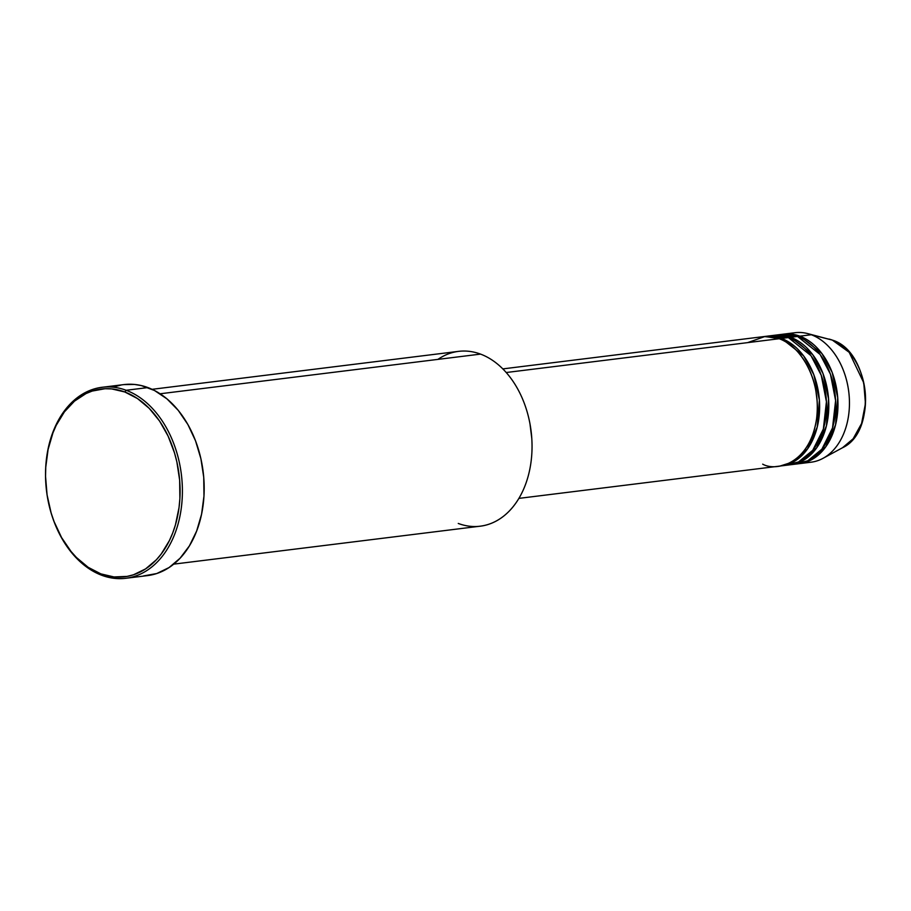 <?xml version="1.0" encoding="UTF-8"?>
<svg xmlns="http://www.w3.org/2000/svg" width="911" height="911" viewBox="0 0 911 911"><rect width="100%" height="100%" fill="white"/><g stroke="black" fill="none" stroke-linecap="round" stroke-linejoin="round"><path stroke-width="1.37" d="M799.607 463.631A65.239 46.051 82.9 0 1 798.457 463.745L812.259 459.349L825.901 446.618L835.569 424.822L837.744 397.822L832.176 372.417L821.916 353.536L799.847 336.159L811.314 334.747L799.847 336.159A65.239 46.051 82.9 0 0 783.574 334.132A65.239 46.051 82.9 0 0 782.424 334.291L799.847 336.159A65.239 46.051 82.9 0 1 837.983 404.666A65.239 46.051 82.9 0 1 799.607 463.631L811.075 462.207A65.239 46.051 -97.1 0 0 849.451 403.243A65.239 46.051 -97.1 0 0 811.314 334.747L832.324 340.099A1.628 1.082 -69.5 0 1 832.403 340.122A1.628 1.082 110.5 0 0 832.324 340.099L849.177 352.306L863.753 382.791L865.45 403.562L861.578 423.501L853.14 438.783L842.493 447.756A56.824 40.107 -97.1 0 0 865.199 392.117A56.824 40.107 -97.1 0 0 832.324 340.099L811.314 334.747A65.239 46.051 82.9 0 1 849.052 394.463A65.239 46.051 82.9 0 1 822.986 458.347A65.239 46.051 82.9 0 1 805.278 462.401M518.871 498.385L778.962 466.181A65.239 46.051 -97.1 0 0 817.349 407.217A65.239 46.051 -97.1 0 0 779.201 338.721L764.967 336.501L747.646 342.627M781.262 465.897L788.14 465.043A65.239 46.051 -97.1 0 0 826.528 406.078A65.239 46.051 -97.1 0 0 788.379 337.582L781.501 338.436A65.239 46.051 82.9 0 0 765.229 336.41A65.239 46.051 82.9 0 0 764.078 336.569L781.501 338.436A65.239 46.051 82.9 0 1 819.638 406.932A65.239 46.051 82.9 0 1 781.262 465.897A65.239 46.051 82.9 0 1 780.112 466.022L793.914 461.626L807.556 448.884L817.224 427.1L819.399 400.088L813.83 374.694L803.57 355.814L781.501 338.436L788.379 337.582L768.69 336.159M790.429 464.758L797.307 463.915A65.239 46.051 -97.1 0 0 835.694 404.951A65.239 46.051 -97.1 0 0 797.546 336.444L790.668 337.298A65.239 46.051 82.9 0 0 774.396 335.271A65.239 46.051 82.9 0 0 773.257 335.43L790.668 337.298A65.239 46.051 82.9 0 1 828.816 405.794A65.239 46.051 82.9 0 1 790.429 464.758A65.239 46.051 82.9 0 1 789.279 464.883L803.081 460.488L816.734 447.756L826.402 425.961L828.566 398.95L823.009 373.556L812.737 354.675L790.668 337.298L797.546 336.444L777.857 335.032M785.043 335.692L782.629 335.897M173.739 564.137L480.222 526.182A88.071 62.164 -97.1 0 0 532.047 446.584A88.071 62.164 -97.1 0 0 480.552 354.106A88.071 62.164 82.9 0 1 529.986 423.866A88.071 62.164 82.9 0 1 531.785 438.453A88.071 62.164 82.9 0 1 458.256 523.449M531.785 438.453L531.785 438.316A86.443 61.014 -97.1 0 0 530.008 424.002L529.986 423.866M45.812 483.172A96.236 67.926 82.9 0 1 102.146 387.289A96.236 67.926 82.9 0 1 126.151 390.272L124.796 391.981A94.596 66.776 82.9 0 1 179.023 507.643A94.596 66.776 82.9 0 1 100.848 573.873L101.793 575.296A96.236 67.926 -97.1 0 0 181.312 507.928A96.236 67.926 -97.1 0 0 126.151 390.272A96.236 67.926 82.9 0 1 182.405 491.314A96.236 67.926 82.9 0 1 125.798 578.291A96.236 67.926 82.9 0 1 101.793 575.296A96.236 67.926 82.9 0 1 47.771 499.046A96.236 67.926 -97.1 0 0 101.793 575.296L100.848 573.873L113.989 576.948L127.096 576.401L133.473 574.784L145.566 568.908L156.407 559.73L161.213 554.002L169.412 540.565L172.703 532.981L175.424 524.907L179.023 507.643L179.888 498.613L179.649 480.177L176.859 461.854L174.525 452.949L168.102 436.096L159.562 421.041L149.222 408.367L137.481 398.551L124.796 391.981L111.643 388.906L105.061 388.724L92.17 391.07L85.998 393.575L74.474 401.147L64.419 411.852L56.231 425.289L52.94 432.873L48.101 449.419L45.755 467.241L45.55 476.43L47.076 494.889L51.118 512.904L54.045 521.513L61.561 537.547L71.047 551.474L76.422 557.486L88.162 567.302L100.848 573.873A94.596 66.776 82.9 0 1 47.748 498.932A94.596 66.776 82.9 0 1 45.812 483.274A94.596 66.776 82.9 0 1 124.796 391.981L126.151 390.272L147.935 387.574L126.151 390.272A96.236 67.926 -97.1 0 0 45.801 483.137L45.812 483.274M762.689 464.154C775.716 471.659 809.879 464.667 816.609 418.479C822.098 371.825 792.9 341.181 779.201 338.721L506.231 372.519L779.201 338.721A65.239 46.051 -97.1 0 0 762.928 336.694L502.838 368.898M437.94 359.378A88.071 62.164 82.9 0 1 480.552 354.106L160.108 393.78L480.552 354.106A88.071 62.164 -97.1 0 0 458.575 351.361L152.091 389.316M125.798 578.291L147.582 575.593A96.236 67.926 -97.1 0 0 204.189 488.615A96.236 67.926 -97.1 0 0 147.935 387.574A96.236 67.926 -97.1 0 0 123.93 384.59L102.146 387.289M793.845 464.154L807.715 460.818L821.893 449.18L832.517 427.942L835.603 400.578L830.456 374.25L820.128 354.504L797.546 336.444A65.239 46.051 -97.1 0 0 781.274 334.417L774.396 335.271M789.37 333.938A65.239 46.051 82.9 0 1 807.533 333.551A65.239 46.051 82.9 0 1 811.314 334.747A65.239 46.051 -97.1 0 0 795.041 332.709L783.574 334.132M832.324 340.099A56.824 40.107 -97.1 0 0 829.033 339.063L832.324 340.099M123.85 384.601L134.555 384.453L141.273 385.558L154.471 390.489L166.952 398.859L178.237 410.349L187.894 424.526L195.535 440.833L200.887 458.654L203.734 477.296L203.973 496.039L201.582 514.18L196.662 530.999L189.408 545.871L180.082 558.215L169.059 567.553L156.76 573.531L143.653 575.911M114.74 386.651L121.231 385M529.986 423.9L531.785 438.396M784.678 465.293L798.537 461.957L812.726 450.319L823.35 429.081L826.425 401.717L821.278 375.389L810.961 355.643L788.379 337.582A65.239 46.051 -97.1 0 0 772.107 335.555L765.229 336.41M798.093 462.173L800.667 461.752M835.501 398.859L834.18 388.188L835.501 398.859M817.156 401.125L815.835 390.466L817.156 401.125M807.533 333.551L832.403 340.122C870.233 351.407 877.84 431.643 842.493 447.756L822.986 458.347"/></g></svg>
